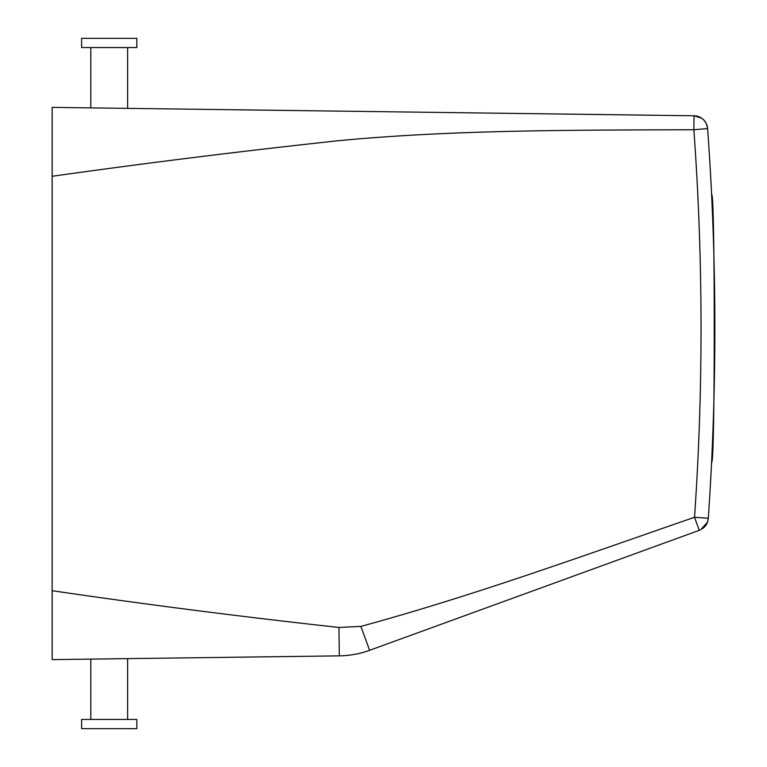<?xml version="1.0" encoding="UTF-8"?>
<svg xmlns="http://www.w3.org/2000/svg" width="767" height="767" viewBox="0 0 767 767"><rect width="100%" height="100%" fill="white"/><g stroke="black" fill="none" stroke-linecap="round" stroke-linejoin="round"><path stroke-width="1.15" d="M122.461 38.35L136.833 38.35L136.833 47.554L81.609 47.554L81.609 38.35L122.461 38.35M92.529 107.907L93.056 107.917M118.051 108.243L122.624 108.3M701.584 118.156L694.03 115.779L693.857 129.728L707.615 128.588A13.806 13.806 0 0 0 694.03 115.779L52.156 107.38L52.156 659.62L339.321 655.862L338.947 627.454L333.444 626.946M52.156 590.715L52.156 627.406L52.156 590.715C146.363 604.54 241.96 616.793 338.947 627.454L360.893 626.399L361.765 628.796M708.305 518.224L707.433 522.25L708.305 518.224A2761.2 2761.2 0 0 0 707.625 128.731A2761.2 2761.2 0 0 1 708.305 518.224A2761.2 2761.2 0 0 0 707.625 128.731A2761.2 2761.2 0 0 1 708.305 518.224L694.528 517.274A2747.394 2747.394 0 0 0 693.857 129.728C576.295 130.208 455.205 129.575 338.142 140.735C242.295 151.08 146.967 162.93 52.156 176.285M707.586 128.214L706.56 124.206A13.806 13.806 0 0 0 698.536 116.603M118.051 658.757L127.629 658.632L118.051 658.757M707.433 522.25L700.789 529.661L699.245 530.333L694.528 517.274C586.525 554.608 472.817 595.949 360.893 626.399L369.598 650.32C359.828 653.848 349.742 655.699 339.321 655.862M711.613 194.818C715.122 186.563 715.122 469.989 711.613 461.734C715.122 469.989 715.122 186.563 711.613 194.818M699.245 530.333L369.598 650.32M707.615 521.752A13.806 13.806 0 0 1 702.361 528.722A13.806 13.806 0 0 0 707.615 521.752M81.609 719.446L136.833 719.446L136.833 728.65L81.609 728.65L81.609 719.446M90.813 107.888L90.813 47.554M127.629 108.368L127.629 47.554M707.625 128.731L707.577 128.156C706.177 120.62 701.661 116.488 694.03 115.779M90.813 719.446L90.813 659.112M127.629 719.446L127.629 658.632M708.152 519.547L707.989 520.419"/></g></svg>
